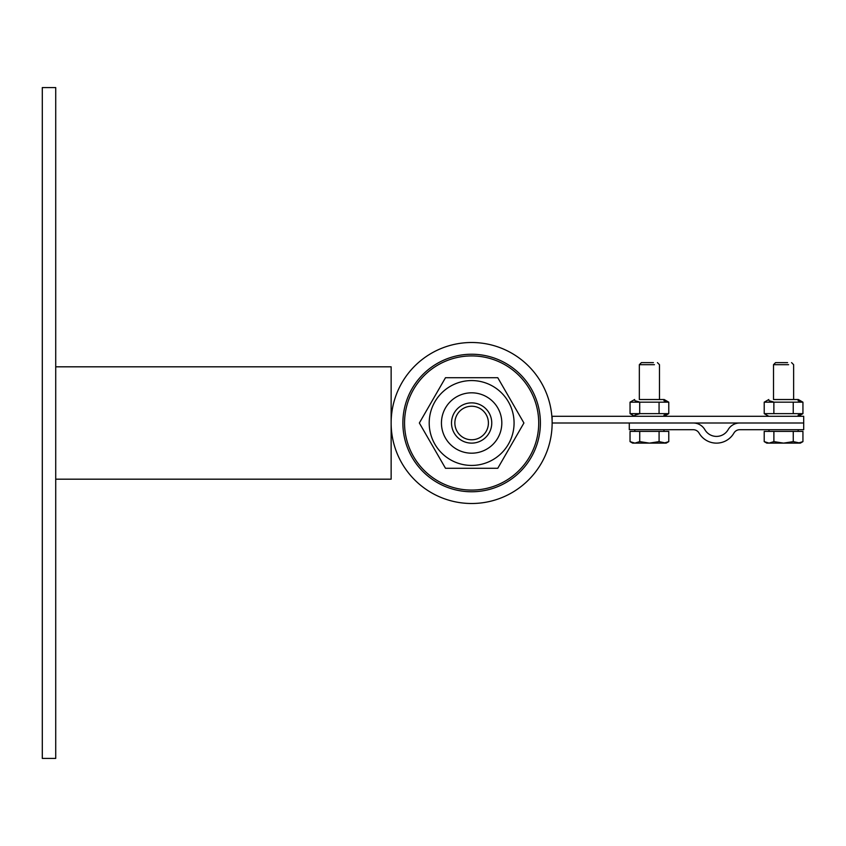 <?xml version="1.0" encoding="UTF-8"?>
<svg xmlns="http://www.w3.org/2000/svg" width="846" height="846" viewBox="0 0 846 846"><rect width="100%" height="100%" fill="white"/><g stroke="black" fill="none" stroke-linecap="round" stroke-linejoin="round"><path stroke-width="1.27" d="M552.131 423L552.131 416.295L803.7 416.295L803.7 423L552.131 423M739.732 429.705L803.7 429.705L803.7 423L739.732 423A13.42 13.42 0 0 0 728.11 429.705A13.42 13.42 0 0 1 704.877 429.705A13.42 13.42 0 0 0 693.255 423L629.287 423L629.287 429.705L693.255 429.705A6.705 6.705 0 0 1 699.06 433.067A20.124 20.124 0 0 0 733.916 433.067A6.705 6.705 0 0 1 739.732 429.705M653.408 362.627L641.405 362.627L653.408 362.627M654.434 364.679L639.343 364.679L654.434 364.679M663.93 443.124L668.774 441.623L668.774 431.386L659.087 431.386L659.087 441.623L666.183 443.124L649.411 443.124L659.087 441.623M634.881 443.124L639.724 441.623L649.411 443.124L632.639 443.124L634.881 443.124L630.037 441.623L630.037 431.386L639.724 431.386L639.724 441.623M639.724 431.386L659.087 431.386M641.405 362.627L639.343 364.679L639.343 399.524L664.163 399.524L659.468 399.524L659.468 364.679L657.416 362.627M634.881 400.687L639.343 401.956M663.93 400.687L668.763 402.178L630.037 402.178L630.058 413.641L668.774 413.631L663.93 415.132M664.163 399.524L668.774 402.178L668.774 413.631L664.163 416.295M639.343 413.853L634.881 415.132M639.703 402.178L639.703 413.631M659.066 402.178L659.066 413.631M787.573 362.627L775.571 362.627L787.573 362.627M788.609 364.679L773.508 364.679L788.609 364.679M798.095 443.124L802.939 441.623L802.939 431.386L793.262 431.386L793.262 441.623L800.348 443.124L783.576 443.124L793.262 441.623M769.046 443.124L773.889 441.623L783.576 443.124L766.804 443.124L769.046 443.124L764.213 441.623L764.213 431.386L773.889 431.386L773.889 441.623M773.889 431.386L793.262 431.386M775.571 362.627L773.508 364.679L773.508 399.524L798.338 399.524L793.633 399.524L793.633 364.679L791.581 362.627M769.046 400.687L773.508 401.956M798.095 400.687L802.939 402.178L764.213 402.178L764.224 413.641L802.939 413.631L798.095 415.132M773.868 402.178L773.868 413.631M793.241 402.178L793.241 413.631M802.939 402.178L802.939 413.631M471.634 406.228A16.772 16.772 0 0 0 457.115 431.386A16.772 16.772 0 0 0 486.164 431.386A16.772 16.772 0 0 0 471.634 406.228M503.465 363.949A67.088 67.088 0 0 0 404.578 424.956A67.088 67.088 0 0 0 506.86 480.094A67.088 67.088 0 0 0 503.465 363.949M504.258 362.469A68.759 68.759 0 0 1 507.737 481.522A68.759 68.759 0 0 1 402.908 425.009A68.759 68.759 0 0 1 504.258 362.469M433.438 493.863A80.497 80.497 0 0 0 552.1 420.642A80.497 80.497 0 0 0 429.366 354.495A80.497 80.497 0 0 0 433.438 493.863M453.583 414.106A20.124 20.124 0 0 1 488.364 411.812A20.124 20.124 0 0 1 472.956 443.082A20.124 20.124 0 0 1 453.583 414.106M55.72 87.582L42.3 87.582L42.3 758.418L55.72 758.418L55.72 87.582M55.72 366.815L391.138 366.815L391.138 479.185L55.72 479.185M456.586 430.413A16.772 16.772 0 0 0 485.572 432.327A16.772 16.772 0 0 0 472.734 406.27A16.772 16.772 0 0 0 456.586 430.413M453.583 431.894A20.124 20.124 0 0 1 472.956 402.918A20.124 20.124 0 0 1 488.364 434.188A20.124 20.124 0 0 1 453.583 431.894M444.552 436.346A30.192 30.192 0 0 0 496.729 439.783A30.192 30.192 0 0 0 473.623 392.882A30.192 30.192 0 0 0 444.552 436.346M429.208 423A42.427 42.427 0 0 0 492.848 459.748A42.427 42.427 0 0 0 492.848 386.252A42.427 42.427 0 0 0 429.208 423M497.776 468.282L445.493 468.282L419.352 423L445.493 377.718L497.776 377.718L523.917 423L497.776 468.282M666.183 443.124L668.774 441.623M632.639 443.124L630.037 441.623M663.994 431.386L663.994 429.705M634.817 431.386L634.817 429.705M634.648 399.524L630.058 402.178M634.648 416.295L630.058 413.641M800.348 443.124L802.939 441.623M766.804 443.124L764.213 441.623M798.169 431.386L798.169 429.705M768.982 431.386L768.982 429.705M768.813 399.524L764.224 402.178M798.338 399.524L802.928 402.178M798.338 416.295L802.928 413.641M768.813 416.295L764.224 413.641"/></g></svg>
